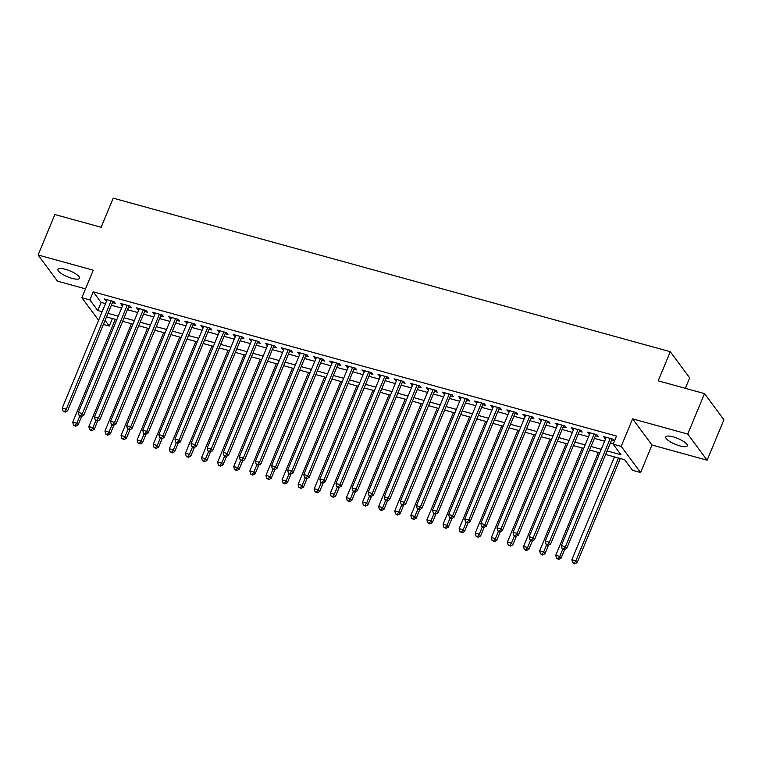<?xml version="1.0" encoding="UTF-8"?>
<svg xmlns="http://www.w3.org/2000/svg" width="762" height="762" viewBox="0 0 762 762"><rect width="100%" height="100%" fill="white"/><g stroke="black" fill="none" stroke-linecap="round" stroke-linejoin="round"><path stroke-width="1.14" d="M72.085 278.359A11.659 3.181 -157.5 0 0 79.496 278.301A11.659 3.181 -157.5 0 0 65.37 269.31A11.659 3.181 -157.5 0 0 57.96 269.377A11.659 3.181 -157.5 0 0 72.085 278.359M679.866 445.894A11.659 3.181 -157.5 0 0 687.276 445.837A11.659 3.181 -157.5 0 0 673.151 436.845A11.659 3.181 -157.5 0 0 665.74 436.912A11.659 3.181 -157.5 0 0 679.866 445.894M112.433 318.506L109.29 326.079L103.394 324.46M685.352 388.315L689.677 377.866L670.284 351.711L113.214 198.149L101.146 227.286L54.864 214.532L38.1 254.994L57.493 281.149L85.506 288.865M670.284 351.711L658.216 380.838L704.507 393.602L723.9 419.757L707.136 460.219L687.743 434.064L632.603 418.862L621.201 446.38L640.594 472.535L632.546 470.316L624.688 459.715L605.638 454.466M632.603 418.862L651.996 445.018L707.136 460.219M651.996 445.018L640.594 472.535M704.507 393.602L687.743 434.064M112.443 302.609L115.262 303.381L113.957 301.619L104.289 298.952L106.585 300.99M128.549 307.048L131.369 307.819L130.054 306.057L120.396 303.39L122.692 305.429M144.647 311.487L147.466 312.258L146.152 310.496L136.493 307.829L138.789 309.867M160.744 315.925L163.563 316.697L162.258 314.935L152.59 312.268L154.886 314.306M176.851 320.364L179.661 321.135L178.356 319.373L168.697 316.706L170.993 318.745M192.948 324.803L195.767 325.574L194.453 323.812L184.795 321.145L187.09 323.183M209.045 329.241L211.865 330.013L210.56 328.251L200.892 325.584L203.187 327.622M225.152 333.67L227.962 334.451L226.657 332.68L216.999 330.022L219.294 332.061M241.249 338.109L244.069 338.89L242.754 337.118L233.096 334.461L235.391 336.499M257.346 342.548L260.166 343.329L258.851 341.557L249.193 338.899L251.489 340.938M273.453 346.986L276.263 347.767L274.958 345.996L265.3 343.338L267.586 345.377M289.55 351.425L292.37 352.206L291.055 350.434L281.397 347.777L283.693 349.815M305.648 355.864L308.467 356.645L307.153 354.873L297.494 352.215L299.79 354.254M321.745 360.302L324.564 361.083L323.259 359.312L313.592 356.645L315.887 358.683M337.852 364.741L340.671 365.522L339.357 363.75L329.698 361.083L331.994 363.122M353.949 369.179L356.768 369.951L355.454 368.189L345.796 365.522L348.091 367.56M370.046 373.618L372.866 374.39L371.561 372.628L361.893 369.961L364.188 371.999M386.153 378.057L388.963 378.828L387.658 377.066L378 374.399L380.295 376.438M402.25 382.495L405.07 383.267L403.755 381.505L394.097 378.838L396.392 380.876M418.348 386.934L421.167 387.706L419.862 385.943L410.194 383.276L412.49 385.315M434.454 391.373L437.264 392.144L435.959 390.382L426.301 387.715L428.596 389.753M450.552 395.802L453.371 396.583L452.057 394.811L442.398 392.154L444.694 394.192M466.649 400.24L469.468 401.022L468.154 399.25L458.495 396.592L460.791 398.631M482.756 404.679L485.565 405.46L484.261 403.689L474.602 401.031L476.888 403.069M498.853 409.118L501.672 409.899L500.358 408.127L490.699 405.47L492.995 407.508M514.95 413.556L517.769 414.338L516.455 412.566L506.797 409.908L509.092 411.947M531.047 417.995L533.867 418.776L532.562 417.005L522.894 414.347L525.189 416.385M547.154 422.434L549.973 423.215L548.659 421.443L539.001 418.776L541.296 420.824M563.251 426.872L566.071 427.653L564.756 425.882L555.098 423.215L557.393 425.253M579.349 431.311L582.168 432.083L580.863 430.32L571.195 427.653L573.491 429.692M595.455 435.75L598.265 436.521L596.96 434.759L587.302 432.092L589.597 434.13M607.104 450.933L621.011 454.762L613.153 444.16L616.506 436.064L93.25 291.836L101.108 302.438L105.489 303.647M111.347 305.257L121.587 308.086M127.454 309.696L137.693 312.525M143.551 314.135L153.791 316.954M159.649 318.573L169.888 321.393M175.746 323.012L185.995 325.831M191.853 327.45L202.092 330.27M207.95 331.889L218.189 334.708M224.047 336.328L234.296 339.147M240.154 340.766L250.393 343.586M256.251 345.205L266.49 348.024M272.348 349.634L282.597 352.463M288.455 354.073L298.694 356.902M304.552 358.511L314.792 361.34M320.65 362.95L330.889 365.779M336.756 367.389L346.996 370.218M352.854 371.827L363.093 374.656M368.951 376.266L379.19 379.085M385.048 380.705L395.297 383.524M401.155 385.143L411.394 387.963M417.252 389.582L427.492 392.401M433.349 394.021L443.598 396.84M449.456 398.459L459.696 401.279M465.553 402.898L475.793 405.717M481.651 407.337L491.9 410.156M497.757 411.775L507.997 414.595M513.855 416.204L524.094 419.033M529.952 420.643L540.191 423.472M546.059 425.082L556.298 427.911M562.156 429.52L572.395 432.349M578.253 433.959L588.493 436.788M594.35 438.398L604.599 441.217M610.457 442.836L613.372 443.636M611.553 440.188L614.372 440.96L613.058 439.198L603.399 436.531L605.695 438.569M98.593 320.297L81.848 297.704L93.24 270.196L38.1 254.994M81.848 297.704L89.897 299.923L97.755 310.534L102.137 311.734M93.25 291.836L89.897 299.923M613.153 444.16L621.201 446.38M105.08 320.402L109.29 326.079M599.78 452.847L589.54 450.028M583.682 448.408L573.443 445.589M567.576 443.97L557.336 441.15M551.478 439.531L541.239 436.712M535.381 435.092L525.142 432.273M519.284 430.654L509.035 427.834M503.177 426.225L492.938 423.396M487.08 421.786L476.841 418.957M470.983 417.347L460.734 414.518M454.876 412.909L444.637 410.08M438.779 408.47L428.539 405.641M422.681 404.031L412.433 401.203M406.575 399.593L396.335 396.773M390.477 395.154L380.238 392.335M374.38 390.716L364.141 387.896M358.273 386.277L348.034 383.457M342.176 381.838L331.937 379.019M326.079 377.4L315.839 374.58M309.982 372.961L299.733 370.142M293.875 368.522L283.635 365.703M277.778 364.084L267.538 361.264M261.68 359.654L251.431 356.826M245.574 355.216L235.334 352.387M229.476 350.777L219.237 347.948M213.379 346.339L203.13 343.51M197.272 341.9L187.033 339.071M181.175 337.461L170.936 334.642M165.078 333.023L154.838 330.203M148.971 328.584L138.732 325.765M132.874 324.145L122.634 321.326M116.776 319.707L106.537 316.887M107.994 313.353L118.243 316.173M124.101 317.792L134.341 320.612M140.198 322.231L150.438 325.05M156.296 326.669L166.535 329.489M172.403 331.108L182.642 333.927M188.5 335.537L198.739 338.366M204.597 339.976L214.836 342.805M220.694 344.414L230.943 347.243M236.801 348.853L247.04 351.682M252.898 353.292L263.138 356.121M268.996 357.73L279.244 360.559M285.102 362.169L295.342 364.988M301.2 366.608L311.439 369.427M317.297 371.046L327.546 373.866M333.404 375.485L343.643 378.304M349.501 379.924L359.74 382.743M365.598 384.362L375.837 387.182M381.705 388.801L391.944 391.62M397.802 393.24L408.041 396.059M413.899 397.669L424.139 400.498M429.997 402.107L440.245 404.936M446.103 406.546L456.343 409.375M462.201 410.985L472.44 413.814M478.298 415.423L488.547 418.252M494.405 419.862L504.644 422.691M510.502 424.301L520.741 427.12M526.599 428.739L536.848 431.559M542.706 433.178L552.945 435.997M558.803 437.617L569.043 440.436M574.9 442.055L585.14 444.875M590.998 446.494L601.247 449.313M101.108 302.438L97.755 310.534M605.228 437.036L604.714 438.302M589.131 432.597L588.607 433.864M573.034 428.158L572.51 429.425M556.936 423.72L556.412 424.986M540.829 419.291L540.306 420.548M524.732 414.852L524.208 416.109M508.635 410.413L508.111 411.671M492.528 405.975L492.004 407.232M476.431 401.536L475.907 402.793M460.334 397.097L459.81 398.355M444.227 392.659L443.713 393.916M428.13 388.22L427.606 389.487M412.032 383.781L411.509 385.048M395.926 379.343L395.411 380.609M379.828 374.904L379.305 376.171M363.731 370.465L363.207 371.732M347.634 366.027L347.11 367.294M331.527 361.588L331.003 362.855M315.43 357.159L314.906 358.416M299.333 352.72L298.809 353.978M283.226 348.282L282.702 349.539M267.129 343.843L266.605 345.1M251.031 339.404L250.507 340.662M234.925 334.966L234.41 336.223M218.827 330.527L218.303 331.784M202.73 326.088L202.206 327.355M186.633 321.65L186.109 322.917M170.526 317.211L170.002 318.478M154.429 312.772L153.905 314.039M138.332 308.334L137.808 309.601M122.225 303.895L121.701 305.162M106.128 299.456L105.604 300.723M610.238 438.417L565.394 546.697L561.365 545.592L606.219 437.312M612.077 438.922L566.699 548.469L565.394 546.697L563.709 549.002L562.099 548.554L562.623 549.269L564.232 549.707L563.709 549.002M564.232 549.707L566.699 548.469M561.365 545.592L562.099 548.554M614.448 456.895L571.852 559.727L575.872 560.842L577.186 562.604L620.306 458.505M574.186 563.137L572.576 562.699L574.71 563.851L574.186 563.137L575.872 560.842L618.468 458M572.576 562.699L571.852 559.727M577.186 562.604L574.71 563.851M594.141 433.978L549.288 542.258L545.268 541.153L590.121 432.873M595.979 434.483L550.602 544.03L549.288 542.258L547.602 544.563L545.992 544.125L546.516 544.83L548.126 545.268L547.602 544.563M548.126 545.268L550.602 544.03M545.268 541.153L545.992 544.125M578.044 429.539L533.19 537.829L529.161 536.715L574.015 428.435M579.872 430.044L534.505 539.591L533.19 537.829L531.505 540.125L529.895 539.687L530.419 540.391L532.028 540.829L531.505 540.125M532.028 540.829L534.505 539.591M529.161 536.715L529.895 539.687M561.937 425.101L517.093 533.39L513.064 532.276L557.917 423.996M563.775 425.606L518.398 535.153L517.093 533.39L515.407 535.686L513.798 535.248L515.931 536.391L515.407 535.686M515.931 536.391L518.398 535.153M513.064 532.276L513.798 535.248M545.84 420.672L500.986 528.952L496.967 527.837L541.82 419.557M547.678 421.176L502.301 530.714L500.986 528.952L499.301 531.247L497.691 530.809L499.824 531.962L499.301 531.247M499.824 531.962L502.301 530.714M496.967 527.837L497.691 530.809M598.351 452.457L555.746 555.288L559.775 556.403L561.089 558.165L564.68 549.478M558.089 558.698L556.479 558.26L558.613 559.413L558.089 558.698L559.775 556.403L562.718 549.297M556.479 558.26L555.746 555.288M561.089 558.165L558.613 559.413M582.244 448.018L539.648 550.85L543.677 551.964L544.982 553.726L548.583 545.04M541.992 554.269L540.382 553.822L542.515 554.974L541.992 554.269L543.677 551.964L546.621 544.859M540.382 553.822L539.648 550.85M544.982 553.726L542.515 554.974M566.147 443.579L523.551 546.421L527.571 547.526L528.885 549.297L532.486 540.601M525.885 549.831L524.275 549.383L526.409 550.535L525.885 549.831L527.571 547.526L530.523 540.42M524.275 549.383L523.551 546.421M528.885 549.297L526.409 550.535M550.05 439.141L507.454 541.982L511.473 543.087L512.788 544.859L516.388 536.162M509.788 545.392L508.178 544.944L510.311 546.097L509.788 545.392L511.473 543.087L514.417 535.981M508.178 544.944L507.454 541.982M512.788 544.859L510.311 546.097M529.742 416.233L484.889 524.513L480.86 523.399L525.713 415.119M531.571 416.738L486.204 526.275L484.889 524.513L483.203 526.809L481.594 526.371L483.727 527.523L483.203 526.809M483.727 527.523L486.204 526.275M480.86 523.399L481.594 526.371M533.943 434.702L491.347 537.543L495.376 538.648L496.681 540.42L500.282 531.733M493.69 540.953L492.081 540.506L494.214 541.658L493.69 540.953L495.376 538.648L498.319 531.543M492.081 540.506L491.347 537.543M496.681 540.42L494.214 541.658M513.645 411.794L468.792 520.075L464.763 518.96L509.616 410.68M515.474 412.299L470.097 521.837L468.792 520.075L467.106 522.37L465.496 521.932L467.63 523.084L467.106 522.37M467.63 523.084L470.097 521.837M464.763 518.96L465.496 521.932M517.846 430.263L475.25 533.105L479.269 534.21L480.584 535.981L484.184 527.294M477.583 536.515L475.974 536.067L478.117 537.22L477.583 536.515L479.269 534.21L482.222 527.104M475.974 536.067L475.25 533.105M480.584 535.981L478.117 537.22M497.538 407.356L452.685 515.636L448.666 514.521L493.519 406.241M499.377 407.861L454 517.398L452.685 515.636L450.999 517.941L449.389 517.493L449.913 518.198L451.523 518.646L450.999 517.941M451.523 518.646L454 517.398M448.666 514.521L449.389 517.493M501.748 425.825L459.153 528.666L463.172 529.771L464.487 531.543L468.087 522.856M461.486 532.076L459.877 531.628L462.01 532.781L461.486 532.076L463.172 529.771L466.115 522.665M459.877 531.628L459.153 528.666M464.487 531.543L462.01 532.781M481.441 402.917L436.588 511.197L432.559 510.083L477.412 401.803M483.27 403.422L437.902 512.969L436.588 511.197L434.902 513.502L433.292 513.055L433.816 513.759L435.426 514.207L434.902 513.502M435.426 514.207L437.902 512.969M432.559 510.083L433.292 513.055M485.642 421.386L443.046 524.227L447.075 525.332L448.38 527.104L451.98 518.417M445.389 527.637L443.779 527.19L445.913 528.342L445.389 527.637L447.075 525.332L450.018 518.227M443.779 527.19L443.046 524.227M448.38 527.104L445.913 528.342M465.344 398.478L420.491 506.759L416.462 505.654L461.315 397.364M467.173 398.983L421.796 508.53L420.491 506.759L418.805 509.064L417.195 508.616L417.719 509.321L419.329 509.768L418.805 509.064M419.329 509.768L421.796 508.53M416.462 505.654L417.195 508.616M469.544 416.947L426.949 519.789L430.978 520.894L432.283 522.665L435.883 513.979M429.292 523.199L427.682 522.751L429.816 523.904L429.292 523.199L430.978 520.894L433.921 513.788M427.682 522.751L426.949 519.789M432.283 522.665L429.816 523.904M449.237 394.04L404.384 502.32L400.364 501.215L445.218 392.925M451.075 394.545L405.698 504.092L404.384 502.32L402.698 504.625L401.088 504.177L401.612 504.882L403.231 505.33L402.698 504.625M403.231 505.33L405.698 504.092M400.364 501.215L401.088 504.177M453.447 412.509L410.851 515.35L414.871 516.465L416.185 518.227L419.786 509.54M413.185 518.76L411.575 518.322L413.709 519.465L413.185 518.76L414.871 516.465L417.814 509.349M411.575 518.322L410.851 515.35M416.185 518.227L413.709 519.465M433.14 389.601L388.287 497.881L384.267 496.776L429.111 388.496M434.969 390.106L389.601 499.653L388.287 497.881L386.601 500.186L384.991 499.739L385.515 500.443L387.125 500.891L386.601 500.186M387.125 500.891L389.601 499.653M384.267 496.776L384.991 499.739M437.35 408.07L394.745 510.911L398.774 512.026L400.088 513.788L403.679 505.101M397.088 514.321L395.478 513.883L397.612 515.026L397.088 514.321L398.774 512.026L401.717 504.911M395.478 513.883L394.745 510.911M400.088 513.788L397.612 515.026M417.043 385.162L372.189 493.443L368.16 492.338L413.014 384.058M418.871 385.667L373.494 495.214L372.189 493.443L370.503 495.748L368.894 495.3L369.418 496.014L371.027 496.453L370.503 495.748M371.027 496.453L373.494 495.214M368.16 492.338L368.894 495.3M421.243 403.631L378.647 506.473L382.676 507.587L383.981 509.349L387.582 500.663M380.99 509.883L379.381 509.445L381.514 510.588L380.99 509.883L382.676 507.587L385.62 500.472M379.381 509.445L378.647 506.473M383.981 509.349L381.514 510.588M400.936 380.724L356.092 489.004L352.063 487.899L396.916 379.619M402.774 381.229L357.397 490.776L356.092 489.004L354.406 491.309L352.796 490.861L353.32 491.576L354.93 492.014L354.406 491.309M354.93 492.014L357.397 490.776M352.063 487.899L352.796 490.861M405.146 399.193L362.55 502.034L366.57 503.149L367.884 504.911L371.485 496.224M364.884 505.444L363.274 505.006L365.408 506.159L364.884 505.444L366.57 503.149L369.513 496.033M363.274 505.006L362.55 502.034M367.884 504.911L365.408 506.159M384.839 376.285L339.985 484.565L335.966 483.46L380.819 375.18M386.677 376.79L341.3 486.337L339.985 484.565L338.299 486.87L336.69 486.423L337.214 487.137L338.823 487.575L338.299 486.87M338.823 487.575L341.3 486.337M335.966 483.46L336.69 486.423M389.049 394.764L346.443 497.596L350.472 498.71L351.787 500.472L355.378 491.785M348.786 501.005L347.177 500.567L349.31 501.72L348.786 501.005L350.472 498.71L353.416 491.595M347.177 500.567L346.443 497.596M351.787 500.472L349.31 501.72M368.741 371.846L323.888 480.127L319.859 479.022L364.712 370.742M370.57 372.351L325.203 481.898L323.888 480.127L322.202 482.432L320.592 481.984L321.116 482.698L322.726 483.137L322.202 482.432M322.726 483.137L325.203 481.898M319.859 479.022L320.592 481.984M372.942 390.325L330.346 493.157L334.375 494.271L335.68 496.033L339.281 487.347M332.689 496.567L331.079 496.129L333.213 497.281L332.689 496.567L334.375 494.271L337.318 487.166M331.079 496.129L330.346 493.157M335.68 496.033L333.213 497.281M352.635 367.408L307.791 475.698L303.762 474.583L348.615 366.303M354.473 367.913L309.096 477.46L307.791 475.698L306.105 477.993L304.495 477.555L306.629 478.698L306.105 477.993M306.629 478.698L309.096 477.46M303.762 474.583L304.495 477.555M356.845 385.886L314.249 488.718L318.268 489.833L319.583 491.595L323.183 482.908M316.582 492.138L314.973 491.69L317.106 492.843L316.582 492.138L318.268 489.833L321.221 482.727M314.973 491.69L314.249 488.718M319.583 491.595L317.106 492.843M336.537 362.969L291.684 471.259L287.665 470.144L332.518 361.864M338.376 363.474L292.999 473.021L291.684 471.259L289.998 473.554L288.388 473.116L288.912 473.821L290.522 474.259L289.998 473.554M290.522 474.259L292.999 473.021M287.665 470.144L288.388 473.116M340.747 381.448L298.152 484.289L302.171 485.394L303.486 487.166L307.086 478.469M300.485 487.699L298.875 487.251L301.009 488.404L300.485 487.699L302.171 485.394L305.114 478.288M298.875 487.251L298.152 484.289M303.486 487.166L301.009 488.404M320.44 358.531L275.587 466.82L271.558 465.706L316.411 357.426M322.269 359.045L276.901 468.582L275.587 466.82L273.901 469.116L272.291 468.678L274.425 469.83L273.901 469.116M274.425 469.83L276.901 468.582M271.558 465.706L272.291 468.678M324.641 377.009L282.045 479.85L286.074 480.955L287.379 482.727L290.979 474.031M284.388 483.26L282.778 482.813L284.912 483.965L284.388 483.26L286.074 480.955L289.017 473.85M282.778 482.813L282.045 479.85M287.379 482.727L284.912 483.965M304.343 354.101L259.49 462.382L255.46 461.267L300.314 352.987M306.172 354.606L260.795 464.144L259.49 462.382L257.804 464.677L256.194 464.239L258.328 465.392L257.804 464.677M258.328 465.392L260.795 464.144M255.46 461.267L256.194 464.239M308.543 372.57L265.948 475.412L269.967 476.517L271.282 478.288L274.882 469.592M268.281 478.822L266.671 478.374L268.815 479.527L268.281 478.822L269.967 476.517L272.92 469.411M266.671 478.374L265.948 475.412M271.282 478.288L268.815 479.527M288.236 349.663L243.383 457.943L239.363 456.829L284.216 348.548M290.074 350.168L244.697 459.705L243.383 457.943L241.697 460.238L240.087 459.8L242.221 460.953L241.697 460.238M242.221 460.953L244.697 459.705M239.363 456.829L240.087 459.8M292.446 368.132L249.85 470.973L253.87 472.078L255.184 473.85L258.785 465.163M252.184 474.383L250.574 473.935L252.708 475.088L252.184 474.383L253.87 472.078L256.813 464.972M250.574 473.935L249.85 470.973M255.184 473.85L252.708 475.088M272.139 345.224L227.286 453.504L223.266 452.39L268.11 344.11M273.968 345.729L228.6 455.266L227.286 453.504L225.6 455.809L223.99 455.362L224.514 456.067L226.124 456.514L225.6 455.809M226.124 456.514L228.6 455.266M223.266 452.39L223.99 455.362M276.339 363.693L233.744 466.535L237.773 467.639L239.078 469.411L242.678 460.724M236.087 469.944L234.477 469.497L236.611 470.649L236.087 469.944L237.773 467.639L240.716 460.534M234.477 469.497L233.744 466.535M239.078 469.411L236.611 470.649M256.042 340.785L211.188 449.066L207.159 447.951L252.012 339.671M257.87 341.29L212.493 450.828L211.188 449.066L209.502 451.371L207.893 450.923L210.026 452.076L209.502 451.371M210.026 452.076L212.493 450.828M207.159 447.951L207.893 450.923M260.242 359.254L217.646 462.096L221.675 463.201L222.98 464.972L226.581 456.286M219.989 465.506L218.38 465.058L220.513 466.211L219.989 465.506L221.675 463.201L224.619 456.095M218.38 465.058L217.646 462.096M222.98 464.972L220.513 466.211M239.935 336.347L195.082 444.627L191.062 443.522L235.915 335.232M241.773 336.852L196.396 446.399L195.082 444.627L193.396 446.932L191.786 446.484L192.31 447.189L193.929 447.637L193.396 446.932M193.929 447.637L196.396 446.399M191.062 443.522L191.786 446.484M244.145 354.816L201.549 457.657L205.569 458.762L206.883 460.534L210.483 451.847M203.883 461.067L202.273 460.619L204.406 461.772L203.883 461.067L205.569 458.762L208.512 451.656M202.273 460.619L201.549 457.657M206.883 460.534L204.406 461.772M223.838 331.908L178.984 440.188L174.965 439.083L219.808 330.794M225.666 332.413L180.299 441.96L178.984 440.188L177.298 442.493L175.689 442.046L176.213 442.751L177.822 443.198L177.298 442.493M177.822 443.198L180.299 441.96M174.965 439.083L175.689 442.046M228.048 350.377L185.442 453.219L189.471 454.323L190.786 456.095L194.377 447.408M187.785 456.628L186.176 456.19L188.309 457.333L187.785 456.628L189.471 454.323L192.415 447.218M186.176 456.19L185.442 453.219M190.786 456.095L188.309 457.333M207.74 327.47L162.887 435.75L158.858 434.645L203.711 326.355M209.569 327.974L164.192 437.521L162.887 435.75L161.201 438.055L159.591 437.607L161.725 438.76L161.201 438.055M161.725 438.76L164.192 437.521M158.858 434.645L159.591 437.607M191.633 323.031L146.79 431.311L142.761 430.206L187.614 321.926M193.472 323.536L148.095 433.083L146.79 431.311L145.104 433.616L143.494 433.168L144.018 433.873L145.628 434.321L145.104 433.616M145.628 434.321L148.095 433.083M142.761 430.206L143.494 433.168M175.536 318.592L130.683 426.872L126.663 425.767L171.517 317.487M177.375 319.097L131.997 428.644L130.683 426.872L128.997 429.177L127.387 428.73L127.911 429.444L129.521 429.882L128.997 429.177M129.521 429.882L131.997 428.644M126.663 425.767L127.387 428.73M211.941 345.938L169.345 448.78L173.374 449.894L174.679 451.656L178.279 442.97M171.688 452.19L170.078 451.752L172.212 452.895L171.688 452.19L173.374 449.894L176.317 442.779M170.078 451.752L169.345 448.78M174.679 451.656L172.212 452.895M195.844 341.5L153.248 444.341L157.267 445.456L158.582 447.218L162.182 438.531M155.581 447.751L153.972 447.313L156.105 448.456L155.581 447.751L157.267 445.456L160.21 438.341M153.972 447.313L153.248 444.341M158.582 447.218L156.105 448.456M179.746 337.061L137.141 439.903L141.17 441.017L142.484 442.779L146.075 434.092M139.484 443.313L137.874 442.874L140.008 444.027L139.484 443.313L141.17 441.017L144.113 433.902M137.874 442.874L137.141 439.903M142.484 442.779L140.008 444.027M159.439 314.154L114.586 422.434L110.557 421.329L155.41 313.049M161.268 314.658L115.9 424.205L114.586 422.434L112.9 424.739L111.29 424.291L111.814 425.005L113.424 425.444L112.9 424.739M113.424 425.444L115.9 424.205M110.557 421.329L111.29 424.291M163.64 332.623L121.044 435.464L125.073 436.578L126.378 438.341L129.978 429.654M123.387 438.874L121.777 438.436L123.911 439.588L123.387 438.874L125.073 436.578L128.016 429.463M121.777 438.436L121.044 435.464M126.378 438.341L123.911 439.588M143.332 309.715L98.489 417.995L94.459 416.89L139.313 308.61M145.171 310.22L99.793 419.767L98.489 417.995L96.803 420.3L95.193 419.852L95.717 420.567L97.326 421.005L96.803 420.3M97.326 421.005L99.793 419.767M94.459 416.89L95.193 419.852M147.542 328.193L104.946 431.025L108.966 432.14L110.28 433.902L113.881 425.215M107.28 434.435L105.67 433.997L107.804 435.15L107.28 434.435L108.966 432.14L111.919 425.034M105.67 433.997L104.946 431.025M110.28 433.902L107.804 435.15M127.235 305.276L82.382 413.566L78.362 412.452L123.215 304.171M129.073 305.781L83.696 415.328L82.382 413.566L80.696 415.862L79.086 415.423L79.61 416.128L81.22 416.566L80.696 415.862M81.22 416.566L83.696 415.328M78.362 412.452L79.086 415.423M131.445 323.755L88.849 426.587L92.869 427.701L94.183 429.463L97.784 420.776M91.183 430.006L89.573 429.558L91.707 430.711L91.183 430.006L92.869 427.701L95.812 420.595M89.573 429.558L88.849 426.587M94.183 429.463L91.707 430.711M111.138 300.838L66.284 409.127L62.255 408.013L107.109 299.733M112.966 301.342L67.599 410.889L66.284 409.127L64.599 411.423L62.989 410.985L65.122 412.128L64.599 411.423M65.122 412.128L67.599 410.889M62.255 408.013L62.989 410.985M115.338 319.316L72.742 422.148L76.771 423.262L78.076 425.034L81.677 416.338M75.086 425.567L73.476 425.12L75.609 426.272L75.086 425.567L76.771 423.262L79.715 416.157M73.476 425.12L72.742 422.148M78.076 425.034L75.609 426.272"/></g></svg>
